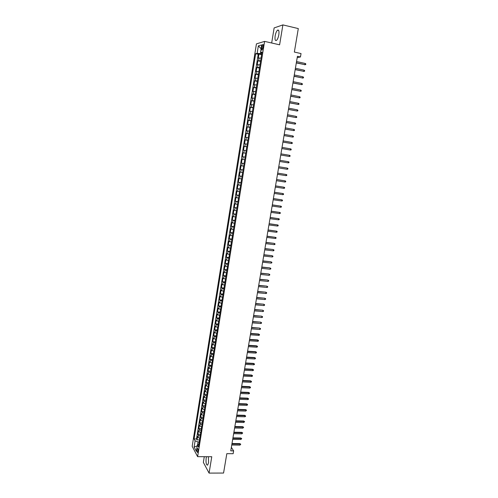 <?xml version="1.0" encoding="UTF-8"?>
<svg xmlns="http://www.w3.org/2000/svg" width="498" height="498" viewBox="0 0 498 498"><rect width="100%" height="100%" fill="white"/><g stroke="black" fill="none" stroke-linecap="round" stroke-linejoin="round"><path stroke-width="0.75" d="M206.508 456.697L206.16 458.166C205.761 462.835 206.253 465.157 207.635 465.132L208.587 462.605L208.376 456.71M278.83 34.729C279.266 31.113 278.83 29.594 277.535 30.173C276.483 31.162 275.693 33.067 275.164 35.881C274.728 39.479 275.164 40.998 276.465 40.425C277.511 39.448 278.301 37.549 278.83 34.729M197.98 451.337C198.148 449.383 197.955 448.418 197.407 448.449L197.015 449.532C196.847 451.481 197.04 452.439 197.588 452.414L197.98 451.337M204.28 456.691L203.352 462.381L209.073 473.1L223.565 473.044L226.82 453.666L233.145 453.703L233.624 450.871L231.352 447.329M256.426 43.886L192.184 446.32L197.613 456.66L264.606 41.39L256.426 43.886M264.606 41.39L279.608 44.808L282.889 24.9L274.13 27.932L271.678 43.002M282.889 24.9L298.302 28.579L294.355 52.06L301.035 53.566L300.456 56.965L297.431 56.286L230.755 450.846L233.624 450.871M261.083 58.029L258.294 58.135L258.941 54.108L261.618 54.693M260.647 60.731L257.864 60.818L260.541 61.397M257.864 60.818L257.223 64.84L259.993 64.771M258.91 71.5L256.146 71.525L256.794 67.516L259.464 68.083M257.833 78.198L255.076 78.192L255.717 74.196L258.387 74.75M256.756 84.884L254.011 84.834L254.652 80.85L257.317 81.398M255.679 91.551L252.947 91.464L253.582 87.492L256.246 88.028M254.609 98.193L251.888 98.069L252.523 94.11L255.181 94.632M253.544 104.823L250.83 104.661L251.465 100.708L254.123 101.225M252.48 111.428L249.772 111.228L250.407 107.288L253.065 107.798M251.415 118.014L248.72 117.777L249.355 113.849L252.007 114.347M250.357 124.581L247.674 124.313L248.303 120.392L250.955 120.883M249.299 131.136L246.628 130.825L247.257 126.915L249.903 127.395M248.247 137.666L245.582 137.317L246.211 133.42L248.857 133.887M247.201 144.177L244.543 143.791L245.172 139.907L247.811 140.368M246.155 150.67L243.51 150.253L244.132 146.381L246.771 146.823M245.109 157.144L242.476 156.689L243.092 152.83L245.738 153.266L243.821 152.948L244.238 150.359M242.476 156.689L245.116 157.119M244.692 159.727L242.065 159.26L241.443 163.107L244.082 163.531M243.653 166.176L241.032 165.672L240.416 169.513L243.049 169.924M242.619 172.607L240.005 172.065L239.395 175.894L242.022 176.298M241.586 179.019L238.984 178.44L238.368 182.262L241.001 182.654M240.553 185.412L237.963 184.802L237.353 188.605L239.98 188.991M239.526 191.786L236.942 191.139L236.332 194.936L238.959 195.309M238.505 198.142L235.928 197.463L235.324 201.248L237.944 201.615M237.484 204.485L234.919 203.769L234.309 207.542L236.93 207.896M236.463 210.803L233.911 210.056L233.307 213.816L235.921 214.165M235.448 217.109L232.902 216.325L232.298 220.079L234.913 220.415M234.434 223.39L231.9 222.575L231.296 226.316L233.911 226.646M233.425 229.659L230.898 228.812L230.3 232.541L232.908 232.859M232.417 235.909L229.902 235.025L229.304 238.747L231.912 239.059M231.414 242.14L228.906 241.225L228.308 244.935L230.916 245.24M230.412 248.353L227.91 247.406L227.318 251.104L229.92 251.403M229.416 254.553L226.92 253.569L226.329 257.261L228.931 257.547M228.42 260.734L225.936 259.719L225.345 263.398L227.941 263.672M227.424 266.897L224.953 265.845L224.361 269.518L226.957 269.785M226.434 273.041L223.969 271.958L223.384 275.618L225.98 275.88M225.445 279.166L222.992 278.058L222.407 281.706L224.996 281.955M224.461 285.279L222.015 284.134L221.429 287.776L224.019 288.018M223.478 291.374L221.044 290.197L220.458 293.826L223.048 294.057M222.5 297.449L220.072 296.242L219.487 299.864L222.077 300.089M221.523 303.512L219.101 302.274L218.522 305.878L221.106 306.096M220.552 309.551L218.136 308.281L217.558 311.885L220.141 312.09M219.581 315.583L217.178 314.282L216.599 317.867L219.176 318.066M218.61 321.59L216.213 320.258L215.64 323.837L218.217 324.03M217.645 327.584L215.261 326.221L214.688 329.788L217.259 329.975M216.68 333.56L214.302 332.166L213.735 335.727L216.306 335.901M215.721 339.518L213.349 338.098L212.783 341.647L215.354 341.815M214.763 345.463L212.403 344.012L211.837 347.548L214.401 347.71M213.81 351.389L211.457 349.907L210.891 353.437L213.455 353.586M212.858 357.303L210.511 355.79L209.944 359.307L212.509 359.45M211.905 363.198L209.571 361.654L209.004 365.165L211.569 365.302M210.959 369.074L209.216 368.277L208.631 367.505L208.071 371.004L210.629 371.128M210.013 374.938L208.276 374.129L207.697 373.338L207.131 376.83L209.689 376.949M209.073 380.783L207.336 379.962L206.763 379.152L206.203 382.638L208.755 382.75M208.133 386.616L206.402 385.782L205.83 384.954L205.269 388.428L207.822 388.533M207.193 392.43L205.469 391.584L204.902 390.743L204.342 394.204L206.894 394.304M206.259 398.232L204.541 397.367L203.975 396.514L203.421 399.969L205.967 400.056M205.332 404.015L203.614 403.143L203.047 402.266L202.499 405.714L205.045 405.795M204.398 409.779L202.686 408.895L202.126 408.005L201.578 411.441L204.118 411.516M203.47 415.531L201.765 414.635L201.211 413.732L200.657 417.156L203.203 417.224M202.549 421.271L200.843 420.362L200.296 419.44L199.742 422.858L202.281 422.914M201.628 426.991L199.928 426.07L199.381 425.13L198.833 428.541L201.366 428.591M200.706 432.7L199.013 431.766L198.465 430.814L197.924 434.212L200.457 434.25M261.848 46.756L261.606 48.269C261.425 49.75 261.593 50.373 262.104 50.13L263.243 46.358C263.417 44.876 263.255 44.254 262.745 44.496L261.848 46.756L263.131 47.042M198.883 444.023L197.357 444.957L198.416 446.905L262.048 52.035L260.485 52.452L261.873 53.13M197.357 444.957L196.349 451.256L194.108 447.036L195.104 440.811L194.089 438.937L255.648 53.728L257.155 53.33L258.344 45.884L261.699 44.895L260.485 52.452M258.941 54.108L258.219 54.294L196.523 438.968L197.015 439.865L199.549 439.896M199.791 438.389L198.098 437.443L197.557 436.472L197.015 439.865M200.159 436.111L198.465 435.171L197.924 434.212M201.074 430.415L199.381 429.488L198.833 428.541M201.995 424.707L200.296 423.792L199.742 422.858M202.916 418.98L201.211 418.071L200.657 417.156M203.844 413.234L202.132 412.344L201.578 411.441M204.771 407.476L203.06 406.598L202.499 405.714M205.699 401.699L203.981 400.834L203.421 399.969M206.633 395.91L204.915 395.057L204.342 394.204M207.573 390.108L205.842 389.262L205.269 388.428M208.506 384.288L206.776 383.454L206.203 382.638M209.446 378.449L207.71 377.627L207.131 376.83M210.393 372.597L208.65 371.788L208.071 371.004M211.339 366.727L209.004 365.165M212.285 360.838L209.944 359.307M213.237 354.937L210.891 353.437M214.19 349.023L211.837 347.548M215.148 343.091L212.783 341.647M216.107 337.14L213.735 335.727M217.066 331.17L214.688 329.788M218.031 325.188L215.64 323.837M218.996 319.187L216.599 317.867M219.967 313.174L217.558 311.885M220.938 307.135L218.522 305.878M221.915 301.091L219.487 299.864M222.892 295.021L220.458 293.826M223.876 288.94L221.429 287.776M224.853 282.839L222.407 281.706M225.843 276.72L223.384 275.618M226.833 270.582L224.361 269.518M227.823 264.432L225.345 263.398M228.819 258.263L226.329 257.261M229.815 252.075L227.318 251.104M230.811 245.869L228.308 244.935M231.813 239.65L229.304 238.747M232.821 233.413L230.3 232.541M233.83 227.156L231.296 226.316M234.838 220.882L232.298 220.079M235.853 214.588L233.307 213.816M236.874 208.276L234.309 207.542M237.888 201.951L235.324 201.248M238.916 195.602L236.332 194.936M239.936 189.24L237.353 188.605M240.97 182.859L238.368 182.262M241.997 176.454L239.395 175.894M243.03 170.036L240.416 169.513M244.07 163.599L241.443 163.107M243.092 152.83L243.821 152.948M244.132 146.381L246.784 146.773M245.172 139.907L247.83 140.268M246.211 133.42L248.882 133.75M247.257 126.915L249.934 127.208M248.303 120.392L250.992 120.647M249.355 113.849L252.05 114.067M250.407 107.288L253.115 107.468M251.465 100.708L254.179 100.845M252.523 94.11L255.25 94.209M253.582 87.492L256.327 87.555M254.652 80.85L257.398 80.875M255.717 74.196L258.481 74.183M256.794 67.516L259.564 67.467M260.666 52.539L260.491 53.647L257.155 53.33M261.743 53.921L260.491 53.647M209.073 473.1L211.768 456.722L197.613 456.66M297.2 57.65L300.456 56.965M199.219 441.938L198.03 441.919L197.563 444.832M258.219 54.294L255.648 53.728M196.523 438.968L194.089 438.937M195.104 440.811L198.03 441.919M261.083 48.723L258.344 45.884M194.108 447.036L197.202 445.959M296.304 62.935L304.988 64.653L296.335 62.754M305.193 63.451L305.816 63.906L305.704 64.578L304.988 64.653L305.193 63.451L296.54 61.54M305.704 64.578L304.521 64.74M295.171 69.633L303.842 71.332L295.202 69.465M304.048 70.137L304.676 70.585L304.564 71.251L303.842 71.332L304.048 70.137L295.407 68.257M304.564 71.251L303.382 71.407M294.044 76.319L302.703 77.999L294.069 76.163M302.909 76.798L303.537 77.246L303.425 77.906L302.703 77.999L302.909 76.798L294.274 74.961M303.425 77.906L302.249 78.062M292.917 82.979L301.57 84.641L292.942 82.842M301.776 83.446L302.398 83.882L302.286 84.548L301.57 84.641L301.776 83.446L293.141 81.641M291.797 89.628L300.437 91.258L291.816 89.497M300.643 90.07L301.265 90.505L301.153 91.165L300.437 91.258L300.643 90.07L292.021 88.302M290.676 96.251L299.31 97.863L290.695 96.133M299.51 96.68L300.138 97.104L300.026 97.764L299.31 97.863L299.51 96.68L290.894 94.937M289.562 102.856L298.184 104.449L289.575 102.75M298.389 103.267L299.012 103.684L298.9 104.343L298.184 104.449L298.389 103.267L289.78 101.561M288.448 109.442L297.063 111.017L288.46 109.348M297.262 109.834L297.891 110.251L297.779 110.905L297.063 111.017L297.262 109.834L288.659 108.166M287.334 116.009L295.943 117.559L287.352 115.928M296.142 116.383L296.771 116.793L296.659 117.447L295.943 117.559L296.142 116.383L287.551 114.745M286.232 122.558L294.828 124.089L286.244 122.489M295.028 122.919L295.656 123.317L295.544 123.971L294.828 124.089L295.028 122.919L286.443 121.313M285.124 129.088L293.714 130.601L285.136 129.032M293.913 129.43L294.542 129.822L294.43 130.476L293.714 130.601L293.913 129.43L285.335 127.855M284.028 135.599L292.606 137.087L284.034 135.556M292.805 135.923L293.428 136.315L293.322 136.962L292.606 137.087L292.805 135.923L284.234 134.385M282.926 142.092L291.498 143.561L282.932 142.061M291.697 142.397L292.326 142.783L292.214 143.43L291.498 143.561L291.697 142.397L283.132 140.89M290.595 148.852L291.218 149.232L291.112 149.879L290.396 150.016L281.837 148.547L289.967 149.96L290.396 150.016L290.595 148.852L282.036 147.377M280.748 155.021L289.294 156.453L280.748 155.015M289.494 155.295L290.122 155.669L290.01 156.31L289.294 156.453L289.494 155.295L280.94 153.851M288.199 162.865L288.915 162.721L289.021 162.08L288.398 161.713L288.199 162.865L279.658 161.464M287.969 161.638L279.851 160.3L287.969 161.638M287.103 169.264L287.819 169.115L287.925 168.473L287.302 168.112L287.103 169.264L278.569 167.894M286.879 168.031L278.768 166.724L286.879 168.031M286.014 175.645L286.73 175.489L286.836 174.854L286.213 174.499L286.014 175.645L277.486 174.306M277.679 173.148L286.213 174.499L277.685 173.123M284.924 182.007L285.64 181.851L285.746 181.216L285.124 180.861L284.924 182.007L276.409 180.699M276.602 179.548L285.124 180.861L276.608 179.51M283.841 188.35L284.557 188.188L284.663 187.553L284.041 187.211L283.841 188.35L275.332 187.074M275.525 185.928L284.041 187.211L275.531 185.879M282.764 194.681L283.474 194.513L283.58 193.878L282.957 193.541L282.764 194.681L274.255 193.429M274.448 192.284L282.957 193.541L274.46 192.228M281.681 200.987L282.397 200.812L282.503 200.184L281.874 199.854L281.681 200.987L273.184 199.766M273.377 198.627L281.874 199.854L273.39 198.559M280.611 207.274L281.32 207.1L281.426 206.471L280.804 206.147L280.611 207.274L272.113 206.091M272.306 204.952L280.804 206.147L272.319 204.871M279.534 213.549L280.25 213.368L280.355 212.746L279.727 212.422L279.534 213.549L271.049 212.391M271.242 211.258L279.727 212.422L271.254 211.164M278.469 219.805L279.179 219.618L279.285 218.996L278.656 218.678L278.469 219.805L269.991 218.678M270.177 217.545L278.656 218.678L270.196 217.445M277.398 226.042L278.114 225.855L278.22 225.233L277.591 224.922L277.398 226.042L268.926 224.947M269.119 223.82L277.591 224.922L269.138 223.702M276.34 232.261L277.05 232.068L277.156 231.446L276.527 231.147L276.34 232.261L267.874 231.197M268.061 230.07L276.527 231.147L268.086 229.945M275.276 238.467L275.985 238.268L276.091 237.646L275.469 237.347L275.276 238.467L266.822 237.428M267.009 236.307L275.469 237.347L267.034 236.17M265.957 242.526L274.012 243.341L275.033 243.833L274.41 243.541L274.217 244.649L265.77 243.64M274.012 243.341L265.982 242.377M275.033 243.833L274.927 244.45L274.217 244.649M264.911 248.726L272.96 249.504L273.981 249.996L273.352 249.71L273.165 250.818L264.724 249.84M272.96 249.504L264.936 248.57M273.981 249.996L273.875 250.612L273.165 250.818M263.865 254.908L271.908 255.648L272.929 256.146L272.3 255.86L272.113 256.968L263.679 256.022M271.908 255.648L263.896 254.739M272.929 256.146L272.823 256.756L272.113 256.968M262.826 261.077L270.862 261.774L271.883 262.278L271.254 261.998L271.068 263.1L262.639 262.185M270.862 261.774L262.857 260.896M271.883 262.278L271.777 262.888L271.068 263.1M261.786 267.227L269.823 267.887L270.831 268.391L270.209 268.117L270.022 269.219L261.599 268.329M269.823 267.887L261.817 267.034M270.831 268.391L270.731 269.001L270.022 269.219M260.747 273.358L268.777 273.975L269.791 274.485L269.163 274.224L268.976 275.319L260.56 274.46M268.777 273.975L260.784 273.153M269.791 274.485L269.686 275.095L268.976 275.319M259.713 279.471L267.743 280.057L268.752 280.567L268.123 280.306L267.936 281.401L259.533 280.567M267.743 280.057L259.751 279.26M268.752 280.567L268.646 281.177L267.936 281.401M258.686 285.566L266.704 286.113L267.712 286.63L267.09 286.375L266.903 287.464L258.499 286.661M266.704 286.113L258.723 285.348M267.712 286.63L267.613 287.24L266.903 287.464M257.659 291.647L265.671 292.158L266.679 292.681L266.05 292.426L265.87 293.515L257.472 292.743M265.671 292.158L257.696 291.417M266.679 292.681L266.573 293.285L265.87 293.515M256.632 297.711L264.643 298.184L265.646 298.707L265.023 298.464L264.836 299.547L256.451 298.8M264.643 298.184L256.675 297.468M265.646 298.707L265.546 299.31L264.836 299.547M255.611 303.755L263.616 304.191L264.619 304.72L263.99 304.483L263.809 305.56L255.43 304.844M263.616 304.191L255.655 303.506M264.619 304.72L264.513 305.324L263.809 305.56M254.59 309.787L262.595 310.186L263.591 310.721L262.969 310.484L262.782 311.561L254.41 310.87M262.595 310.186L254.64 309.526M263.591 310.721L263.492 311.318L262.782 311.561M253.575 315.8L261.575 316.162L262.571 316.697L261.942 316.467L261.761 317.543L253.395 316.884M261.575 316.162L253.625 315.527M262.571 316.697L262.465 317.294L261.761 317.543M252.561 321.795L260.554 322.125L261.55 322.667L260.921 322.436L260.74 323.513L252.38 322.872M260.554 322.125L252.611 321.515M261.55 322.667L261.45 323.258L260.74 323.513M251.552 327.777L259.539 328.07L260.529 328.612L259.906 328.394L259.726 329.458L251.372 328.854M259.539 328.07L251.602 327.485M260.529 328.612L260.429 329.203L259.726 329.458M250.544 333.741L258.892 334.326L258.524 333.996L259.514 334.544L258.892 334.326L258.711 335.397L250.363 334.812M258.524 333.996L250.594 333.436M259.514 334.544L259.414 335.135L258.711 335.397M249.542 339.686L257.877 340.246L257.516 339.904L258.506 340.458L257.877 340.246L257.696 341.311L249.361 340.757M257.516 339.904L249.591 339.375M258.506 340.458L258.406 341.049L257.696 341.311M248.539 345.618L256.868 346.154L256.507 345.805L257.497 346.359L256.868 346.154L256.688 347.212L248.359 346.683M256.507 345.805L248.595 345.295M257.497 346.359L257.398 346.944L256.688 347.212M247.537 351.532L255.866 352.036L255.505 351.681L256.489 352.242L255.866 352.036L255.686 353.094L247.357 352.596M255.505 351.681L247.593 351.202M256.489 352.242L256.389 352.827L255.686 353.094M246.541 357.433L254.858 357.913L254.503 357.545L255.486 358.106L254.858 357.913L254.677 358.965L246.361 358.492M254.503 357.545L246.597 357.091M255.486 358.106L255.387 358.691L254.677 358.965M245.545 363.316L253.862 363.764L253.501 363.391L254.484 363.957L253.862 363.764L253.681 364.816L245.371 364.374M253.501 363.391L245.607 362.961M254.484 363.957L254.385 364.542L253.681 364.816M244.555 369.18L252.86 369.603L252.505 369.223L253.488 369.79L252.86 369.603L252.679 370.655L244.381 370.238M252.505 369.223L244.618 368.819M253.488 369.79L253.389 370.375L252.679 370.655M243.566 375.031L251.864 375.43L251.515 375.038L252.492 375.61L251.864 375.43L251.689 376.476L243.391 376.083M251.515 375.038L243.628 374.658M252.492 375.61L252.393 376.189L251.689 376.476M242.582 380.864L250.874 381.238L250.525 380.839L251.496 381.412L250.874 381.238L250.693 382.283L242.401 381.916M250.525 380.839L242.644 380.484M251.496 381.412L251.397 381.991L250.693 382.283M241.598 386.685L249.884 387.033L249.535 386.622L250.506 387.201L249.884 387.033L249.703 388.073L241.424 387.73M249.535 386.622L241.667 386.292M250.506 387.201L250.407 387.78L249.703 388.073M240.615 392.486L248.894 392.81L248.552 392.393L249.523 392.972L248.894 392.81L248.72 393.843L240.441 393.532M248.552 392.393L240.683 392.088M249.523 392.972L249.423 393.551L248.72 393.843M239.638 398.276L247.911 398.568L247.568 398.145L248.533 398.73L247.911 398.568L247.736 399.601L239.463 399.315M247.568 398.145L239.712 397.865M248.533 398.73L248.44 399.303L247.736 399.601M238.667 404.046L246.927 404.314L246.585 403.884L247.556 404.469L246.927 404.314L246.753 405.347L238.492 405.079M246.585 403.884L238.735 403.623M247.556 404.469L247.456 405.042L246.753 405.347M237.695 409.798L245.95 410.047L245.607 409.605L246.572 410.196L245.95 410.047L245.775 411.074L237.515 410.838M245.607 409.605L237.764 409.375M246.572 410.196L245.775 411.074M236.724 415.544L244.972 415.762L244.636 415.313L245.595 415.905L244.972 415.762L244.798 416.789L236.55 416.571M244.636 415.313L236.799 415.102M245.595 415.905L245.502 416.477L244.798 416.789M235.753 421.264L243.995 421.457L243.659 421.003L244.624 421.601L243.995 421.457L243.821 422.485L235.579 422.292M243.659 421.003L235.828 420.816M244.624 421.601L243.821 422.485M234.788 426.973L243.024 427.141L242.694 426.68L243.653 427.284L243.024 427.141L242.85 428.162L234.614 428M242.694 426.68L234.869 426.518M243.653 427.284L242.85 428.162M233.83 432.669L242.059 432.812L241.723 432.339L242.682 432.943L242.059 432.812L241.885 433.833L233.655 433.69M241.723 432.339L233.904 432.202M242.682 432.943L241.885 433.833M232.871 438.346L241.088 438.464L240.758 437.985L241.717 438.595L241.088 438.464L240.92 439.479L232.697 439.367M240.758 437.985L232.952 437.873M241.717 438.595L240.92 439.479M231.912 444.011L240.129 444.104L239.799 443.618L240.752 444.228L240.129 444.104L239.955 445.119L231.738 445.025M239.799 443.618L231.993 443.525M240.752 444.228L239.955 445.119M258.655 60.638L259.091 57.942M198.098 437.443L198.465 435.171M199.013 431.766L199.381 429.488M199.928 426.07L200.296 423.792M200.843 420.362L201.211 418.071M201.765 414.635L202.132 412.344M202.686 408.895L203.06 406.598M203.614 403.143L203.981 400.834M204.541 397.367L204.915 395.057M205.469 391.584L205.842 389.262M206.402 385.782L206.776 383.454M207.336 379.962L207.71 377.627M208.276 374.129L208.65 371.788M209.216 368.277L209.59 365.93M210.156 362.413L210.536 360.06M211.102 356.531L211.482 354.171M212.048 350.629L212.434 348.264M213.001 344.716L213.381 342.344M213.953 338.783L214.339 336.405M214.912 332.838L215.292 330.454M215.871 326.875L216.25 324.484M216.829 320.893L217.215 318.496M217.794 314.898L218.18 312.495M218.759 308.885L219.145 306.475M219.73 302.852L220.116 300.437M220.701 296.808L221.093 294.38M221.678 290.745L222.064 288.311M222.656 284.663L223.042 282.223M223.633 278.563L224.025 276.122M224.617 272.45L225.009 269.997M225.6 266.318L225.999 263.859M226.59 260.168L226.982 257.703M227.58 254.005L227.978 251.534M228.576 247.823L228.974 245.34M229.572 241.623L229.97 239.133M230.568 235.405L230.972 232.908M231.57 229.167L231.975 226.665M232.578 222.911L232.977 220.409M233.587 216.642L233.985 214.128M234.595 210.355L235 207.834M235.61 204.049L236.015 201.522M236.625 197.725L237.029 195.191M237.646 191.381L238.05 188.842M238.667 185.019L239.077 182.473M239.694 178.645L240.104 176.087M240.721 172.246L241.132 169.681M241.748 165.828L242.165 163.257M242.781 159.397L243.198 156.82M244.86 146.474L245.277 143.885M245.906 139.988L246.323 137.386M246.952 133.476L247.369 130.868M247.998 126.953L248.421 124.338M249.05 120.404L249.473 117.783M250.102 113.843L250.525 111.21M251.16 107.257L251.59 104.624M252.225 100.658L252.648 98.013M253.289 94.035L253.712 91.383M254.354 87.393L254.783 84.735M255.424 80.732L255.854 78.068M256.501 74.053L256.931 71.376M257.578 67.355L258.008 64.672M262.857 48.549L261.606 48.269M278.681 30.44L277.535 30.173M263.193 44.602L262.745 44.496"/></g></svg>
